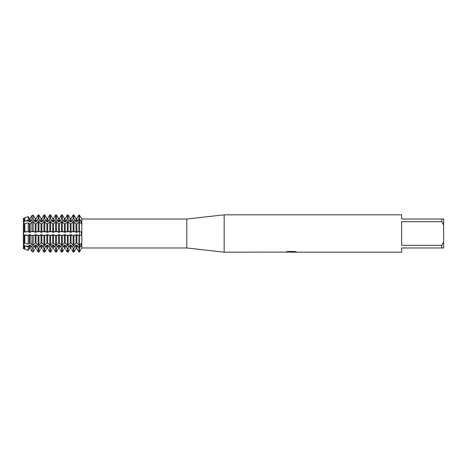 <?xml version="1.0" encoding="UTF-8"?>
<svg xmlns="http://www.w3.org/2000/svg" width="467" height="467" viewBox="0 0 467 467"><rect width="100%" height="100%" fill="white"/><g stroke="black" fill="none" stroke-linecap="round" stroke-linejoin="round"><path stroke-width="0.7" d="M23.513 223.851L23.35 218.206L23.508 221.889L24.36 221.889L24.839 221.054L28.248 220.208L29.345 221.889L30.197 221.889L31.972 219.286L33.186 218.988L35.183 221.889L36.035 221.889L38.101 218.895L38.954 218.895L41.02 221.889L41.872 221.889L43.939 218.895L44.791 218.895L46.858 221.889L47.71 221.889L49.776 218.895L50.629 218.895L52.695 221.889L53.547 221.889L55.614 218.895L56.466 218.895L58.533 221.889L59.385 221.889L61.451 218.895L62.304 218.895L64.37 221.889L65.222 221.889L67.289 218.895L68.141 218.895L70.208 221.889L71.06 221.889L73.126 218.895L73.979 218.895L76.045 221.889L76.897 221.889L78.964 218.895L79.39 218.895L80.82 220.838L81.731 223.162L81.427 223.728L79.39 221.854L79.39 214.937L81.468 218.463M71.638 249.501L73.126 252.063L73.979 252.063L76.045 248.532L76.897 248.532L78.964 252.063L79.39 252.063L80.82 249.6L79.39 252.063L79.39 248.105L78.964 248.105L76.897 245.111L76.045 245.111L73.979 248.105L73.126 248.105L71.06 245.111L70.208 245.111L68.141 248.105L67.289 248.105L65.222 245.111L64.37 245.111L62.304 248.105L61.451 248.105L59.385 245.111L58.533 245.111L56.466 248.105L55.614 248.105L53.547 245.111L52.695 245.111L50.629 248.105L49.776 248.105L47.71 245.111L46.858 245.111L44.791 248.105L43.939 248.105L41.872 245.111L41.02 245.111L38.954 248.105L38.101 248.105L36.035 245.111L35.183 245.111L33.186 248.012L31.972 247.714L30.197 245.111L29.345 245.111L28.248 246.792L24.839 245.946L24.36 245.111L23.508 245.111L23.508 248.532L23.508 234.889L23.508 243.149L28.248 244.101L29.345 243.149L30.197 243.149L31.972 244.831L33.186 245.07L35.183 243.149L36.035 243.149L38.101 245.146L38.954 245.146L41.02 243.149L42.45 243.54L43.939 245.146L44.791 245.146L46.858 243.149L48.288 243.54L49.776 245.146L50.629 245.146L52.695 243.149L54.125 243.54L55.614 245.146L56.466 245.146L58.533 243.149L59.963 243.54L61.451 245.146L62.304 245.146L64.37 243.149L65.8 243.54L67.289 245.146L68.141 245.146L70.208 243.149L71.638 243.54L73.126 245.146L73.979 245.146L76.045 243.149L76.897 243.149L79.39 245.146L81.427 243.272L81.731 243.838L80.82 246.162L79.39 248.105L79.39 221.854L76.897 223.851L75.467 223.459L73.979 221.854L73.126 221.854L71.06 223.851L69.63 223.459L68.141 221.854L67.289 221.854L65.222 223.851L63.792 223.459L62.304 221.854L61.451 221.854L59.385 223.851L57.955 223.459L56.466 221.854L55.614 221.854L53.547 223.851L52.117 223.459L50.629 221.854L49.776 221.854L47.71 223.851L46.28 223.459L44.791 221.854L43.939 221.854L41.872 223.851L40.442 223.459L38.954 221.854L38.101 221.854L36.613 223.459L35.183 223.851L33.186 221.93L31.972 222.169L30.197 223.851L29.345 223.851L28.248 222.899L23.508 223.851L23.508 232.111L23.508 223.851L23.508 232.111L28.767 231.696L25.387 231.696M81.678 244.305L81.731 243.838M81.427 223.728L81.731 223.162M81.667 234.136L81.713 233.815M81.661 248.234L80.82 249.6L81.818 247.977L81.818 219.023L186.8 219.023L224.16 214.82L401.62 214.82L401.62 219.023L441.782 219.023L441.782 221.697L443.65 224.954L443.65 219.023L441.782 219.023M80.82 231.696L81.731 233.5L80.82 235.304L77.475 235.304L79.39 235.304L79.39 231.696L80.82 231.696L77.475 231.696L79.39 231.41L79.39 220.914A10.151 7.18 180 0 0 80.82 220.838M285.337 252.104L224.16 252.18L186.8 247.977L81.818 247.977M186.8 247.977L186.8 219.023M224.16 252.18L224.16 214.82M291.32 252.133L289.493 252.133M290.941 252.18L290.147 252.18M443.65 224.954L443.65 242.046L441.782 245.303L441.782 247.977L401.62 247.977L401.62 252.18L292.721 252.18L296.306 251.876M441.782 245.303L401.62 245.303L401.62 221.697L441.782 221.697M285.337 252.151L291.612 251.894L286.236 251.894L287.987 251.497L294.619 251.497L296.545 251.941L292.657 252.168M23.356 221.504C23.963 223.156 23.963 223.915 23.356 223.775C23.963 223.915 23.963 223.156 23.356 221.504M23.356 231.895L23.356 235.105L23.356 231.895M25.387 235.304L28.767 235.304L23.508 234.889L23.513 243.149M23.356 243.225C23.963 243.085 23.963 243.844 23.356 245.496C23.963 243.844 23.963 243.085 23.356 243.225M77.475 220.914L79.39 220.914L79.39 214.937L81.818 219.023M286.02 252.133L291.204 252.057M286.417 251.847L291.612 251.894M23.508 234.889L23.508 232.111M23.35 248.794L23.35 245.42M79.548 247.889L80.82 246.162A10.151 7.18 180 0 0 79.39 246.086L79.39 252.063M23.508 221.889L23.508 218.468L24.36 218.468L24.839 217.675L24.36 218.468L24.36 221.889M23.35 221.58L23.35 218.206M23.35 243.202L23.35 235.07M23.35 231.93L23.35 223.798M441.782 247.977L443.65 247.977L443.65 242.046M75.467 235.304L71.638 235.304L75.467 235.304M69.63 235.304L65.8 235.304L69.63 235.304M63.792 235.304L59.963 235.304L63.792 235.304M57.955 235.304L54.125 235.304L57.955 235.304M52.117 235.304L48.288 235.304L52.117 235.304M46.28 235.304L42.45 235.304L46.28 235.304M40.442 235.304L36.613 235.304L40.442 235.304M34.605 235.304L30.775 235.304L34.605 235.304M33.186 231.422L34.605 231.696L30.775 231.696L33.186 231.422L33.186 221.93M38.954 231.41L40.442 231.696L36.613 231.696L38.954 231.41L38.954 221.854M44.791 231.41L46.28 231.696L42.45 231.696L44.791 231.41L44.791 221.854M50.629 231.41L52.117 231.696L48.288 231.696L50.629 231.41L50.629 221.854M56.466 231.41L57.955 231.696L54.125 231.696L56.466 231.41L56.466 221.854M62.304 231.41L63.792 231.696L59.963 231.696L62.304 231.41L62.304 221.854M68.141 231.41L69.63 231.696L65.8 231.696L68.141 231.41L68.141 221.854M73.979 231.41L75.467 231.696L71.638 231.696L73.979 231.41L73.979 221.854M76.897 243.149L76.897 234.889L76.045 234.889L76.045 243.149M76.185 234.667L75.047 235.234M72.058 235.234L70.92 234.667M71.06 243.149L71.06 234.889L70.208 234.889L70.208 243.149M70.348 234.667L69.209 235.234M66.221 235.234L65.082 234.667M65.222 243.149L65.222 234.889L64.37 234.889L64.37 243.149M64.51 234.667L63.372 235.234M60.383 235.234L59.245 234.667M59.385 243.149L59.385 234.889L58.533 234.889L58.533 243.149M58.673 234.667L57.534 235.234M54.546 235.234L53.407 234.667M53.547 243.149L53.547 234.889L52.695 234.889L52.695 243.149M52.835 234.667L51.697 235.234M48.708 235.234L47.57 234.667M47.71 243.149L47.71 234.889L46.858 234.889L46.858 243.149M46.998 234.667L45.859 235.234M42.871 235.234L41.732 234.667M41.872 243.149L41.872 234.889L41.02 234.889L41.02 243.149M41.16 234.667L40.022 235.234M37.033 235.234L35.895 234.667M36.035 243.149L36.035 234.889L35.183 234.889L35.183 243.149M35.323 234.667L34.184 235.234M31.196 235.234L30.057 234.667M30.197 243.149L30.197 234.889L29.345 234.889L29.345 243.149M29.485 234.667L28.347 235.234M28.347 231.766L29.485 232.333M29.345 223.851L29.345 232.111L30.197 232.111L30.197 223.851M30.057 232.333L31.196 231.766M34.184 231.766L35.323 232.333M35.183 223.851L35.183 232.111L36.035 232.111L36.035 223.851M35.895 232.333L37.033 231.766M40.022 231.766L41.16 232.333M41.02 223.851L41.02 232.111L41.872 232.111L41.872 223.851M41.732 232.333L42.871 231.766M45.859 231.766L46.998 232.333M46.858 223.851L46.858 232.111L47.71 232.111L47.71 223.851M47.57 232.333L48.708 231.766M51.697 231.766L52.835 232.333M52.695 223.851L52.695 232.111L53.547 232.111L53.547 223.851M53.407 232.333L54.546 231.766M57.534 231.766L58.673 232.333M58.533 223.851L58.533 232.111L59.385 232.111L59.385 223.851M59.245 232.333L60.383 231.766M63.372 231.766L64.51 232.333M64.37 223.851L64.37 232.111L65.222 232.111L65.222 223.851M65.082 232.333L66.221 231.766M69.209 231.766L70.348 232.333M70.208 223.851L70.208 232.111L71.06 232.111L71.06 223.851M70.92 232.333L72.058 231.766M75.047 231.766L76.185 232.333M76.045 223.851L76.045 232.111L76.897 232.111L76.897 223.851M76.757 232.333L77.896 231.766M77.896 235.234L76.757 234.667M24.839 245.946L24.839 249.325L24.36 248.532L24.839 249.325L28.248 250.394L29.345 248.532L28.767 249.501M30.775 249.501L31.972 251.561L33.186 251.941L34.605 249.501M36.613 249.501L38.101 252.063L38.954 252.063L40.442 249.501M42.45 249.501L43.939 252.063L44.791 252.063L46.28 249.501M48.288 249.501L49.776 252.063L50.629 252.063L52.117 249.501M54.125 249.501L55.614 252.063L56.466 252.063L57.955 249.501M59.963 249.501L61.451 252.063L62.304 252.063L63.792 249.501M65.8 249.501L67.289 252.063L68.141 252.063L69.63 249.501M76.045 245.111L76.045 248.532L75.467 249.501M23.508 245.111L23.508 248.532L24.36 248.532L24.36 245.111M29.345 245.111L29.345 248.532L30.197 248.532L30.197 245.111M35.183 245.111L35.183 248.532L36.035 248.532L36.035 245.111M41.02 245.111L41.02 248.532L41.872 248.532L41.872 245.111M46.858 245.111L46.858 248.532L47.71 248.532L47.71 245.111M52.695 245.111L52.695 248.532L53.547 248.532L53.547 245.111M58.533 245.111L58.533 248.532L59.385 248.532L59.385 245.111M64.37 245.111L64.37 248.532L65.222 248.532L65.222 245.111M70.208 245.111L70.208 248.532L71.06 248.532L71.06 245.111M77.475 249.501L76.897 248.532L76.897 245.111M79.39 214.937L78.964 214.937L76.897 218.468L76.045 218.468L73.979 214.937L73.126 214.937L71.06 218.468L70.208 218.468L68.141 214.937L67.289 214.937L65.222 218.468L64.37 218.468L62.304 214.937L61.451 214.937L59.385 218.468L58.533 218.468L56.466 214.937L55.614 214.937L53.547 218.468L52.695 218.468L50.629 214.937L49.776 214.937L47.71 218.468L46.858 218.468L44.791 214.937L43.939 214.937L41.872 218.468L41.02 218.468L38.954 214.937L38.101 214.937L36.035 218.468L35.183 218.468L33.186 215.059L31.972 215.439L30.197 218.468L29.345 218.468L28.248 216.606L24.839 217.675L24.839 221.054M28.767 217.499L29.345 218.468L30.197 218.468L30.775 217.499M34.605 217.499L35.183 218.468L36.035 218.468L36.613 217.499M40.442 217.499L41.02 218.468L41.872 218.468L42.45 217.499M46.28 217.499L46.858 218.468L47.71 218.468L48.288 217.499M52.117 217.499L52.695 218.468L53.547 218.468L54.125 217.499M57.955 217.499L58.533 218.468L59.385 218.468L59.963 217.499M63.792 217.499L64.37 218.468L65.222 218.468L65.8 217.499M69.63 217.499L70.208 218.468L71.06 218.468L71.638 217.499M75.467 217.499L76.045 218.468L76.045 221.889M76.897 221.889L76.897 218.468L77.475 217.499M79.39 235.59L79.39 246.086L77.475 246.086M78.964 214.937L78.964 218.895M78.964 248.105L78.964 252.063M78.964 221.854L78.964 231.41M78.964 235.59L78.964 245.146M73.979 218.895L73.979 214.937M73.979 252.063L73.979 248.105M73.979 245.146L73.979 235.59M71.06 221.889L71.06 218.468M73.126 214.937L73.126 218.895M73.126 248.105L73.126 252.063M73.126 221.854L73.126 231.41M73.126 235.59L73.126 245.146M68.141 218.895L68.141 214.937M70.208 221.889L70.208 218.468M68.141 252.063L68.141 248.105M68.141 245.146L68.141 235.59M65.222 221.889L65.222 218.468M67.289 214.937L67.289 218.895M67.289 248.105L67.289 252.063M67.289 221.854L67.289 231.41M67.289 235.59L67.289 245.146M62.304 218.895L62.304 214.937M64.37 221.889L64.37 218.468M62.304 252.063L62.304 248.105M62.304 245.146L62.304 235.59M59.385 221.889L59.385 218.468M61.451 214.937L61.451 218.895M61.451 248.105L61.451 252.063M61.451 221.854L61.451 231.41M61.451 235.59L61.451 245.146M56.466 218.895L56.466 214.937M58.533 221.889L58.533 218.468M56.466 252.063L56.466 248.105M56.466 245.146L56.466 235.59M53.547 221.889L53.547 218.468M55.614 214.937L55.614 218.895M55.614 248.105L55.614 252.063M55.614 221.854L55.614 231.41M55.614 235.59L55.614 245.146M50.629 218.895L50.629 214.937M52.695 221.889L52.695 218.468M50.629 252.063L50.629 248.105M50.629 245.146L50.629 235.59M47.71 221.889L47.71 218.468M49.776 214.937L49.776 218.895M49.776 248.105L49.776 252.063M49.776 221.854L49.776 231.41M49.776 235.59L49.776 245.146M44.791 218.895L44.791 214.937M46.858 221.889L46.858 218.468M44.791 252.063L44.791 248.105M44.791 245.146L44.791 235.59M41.872 221.889L41.872 218.468M43.939 214.937L43.939 218.895M43.939 248.105L43.939 252.063M43.939 221.854L43.939 231.41M43.939 235.59L43.939 245.146M38.954 218.895L38.954 214.937M41.02 221.889L41.02 218.468M38.954 252.063L38.954 248.105M38.954 245.146L38.954 235.59M36.035 221.889L36.035 218.468M38.101 214.937L38.101 218.895M38.101 248.105L38.101 252.063M38.101 221.854L38.101 231.41M38.101 235.59L38.101 245.146M33.186 218.988L33.186 215.059M35.183 221.889L35.183 218.468M33.186 251.941L33.186 248.012M33.186 245.07L33.186 235.578M30.197 221.889L30.197 218.468M31.972 215.439L31.972 219.286M31.972 247.714L31.972 251.561M31.972 222.169L31.972 231.463M31.972 235.537L31.972 244.831M28.248 220.208L28.248 216.606M29.345 221.889L29.345 218.468M28.248 250.394L28.248 246.792M28.248 231.597L28.248 222.899M28.248 244.101L28.248 235.403M24.839 223.565L24.839 231.725M24.839 235.275L24.839 243.435M24.36 232.111L24.36 223.851M24.36 243.149L24.36 234.889M75.467 246.086L71.638 246.086M69.63 246.086L65.8 246.086M63.792 246.086L59.963 246.086M57.955 246.086L54.125 246.086M52.117 246.086L48.288 246.086M46.28 246.086L42.45 246.086M40.442 246.086L36.613 246.086M34.605 246.086L30.775 246.086M28.767 246.086L25.387 246.086M28.767 220.914L25.387 220.914M34.605 220.914L30.775 220.914M40.442 220.914L36.613 220.914M46.28 220.914L42.45 220.914M52.117 220.914L48.288 220.914M57.955 220.914L54.125 220.914M63.792 220.914L59.963 220.914M69.63 220.914L65.8 220.914M75.467 220.914L71.638 220.914M290.976 252.133L292.657 252.133"/></g></svg>
